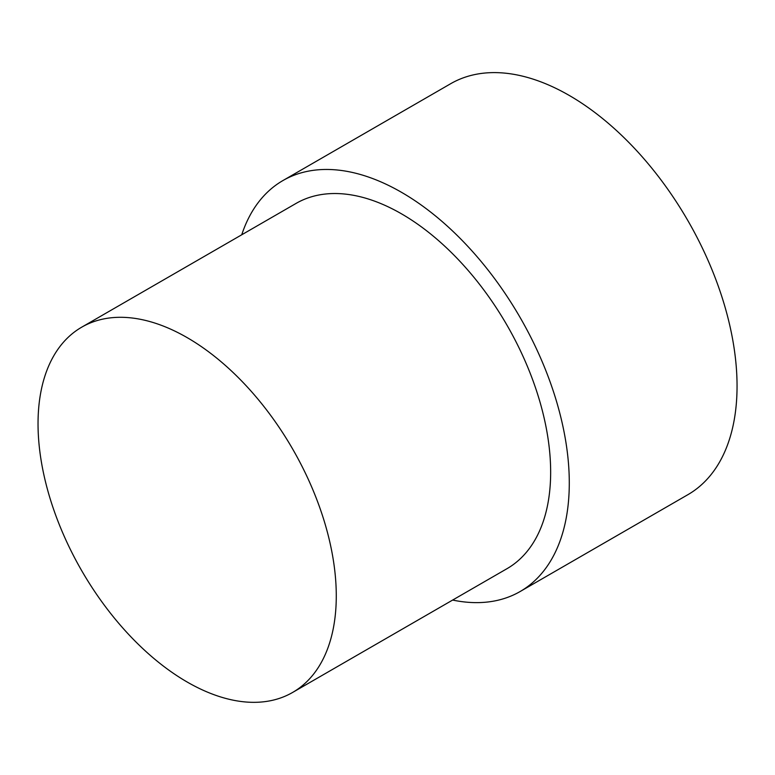 <?xml version="1.0" encoding="UTF-8"?>
<svg xmlns="http://www.w3.org/2000/svg" width="775" height="775" viewBox="0 0 775 775"><rect width="100%" height="100%" fill="white"/><g stroke="black" fill="none" stroke-linecap="round" stroke-linejoin="round"><path stroke-width="1.16" d="M241.732 234.786A237.257 136.981 60 0 1 282.894 180.575A237.257 136.981 60 0 1 401.528 192.326A237.257 136.981 60 0 1 556.518 401.402A237.257 136.981 60 0 1 520.151 591.519A237.257 136.981 60 0 1 452.629 600.063M282.894 180.575L450.662 83.719A237.257 136.981 60 0 1 569.296 95.47A237.257 136.981 60 0 1 724.286 304.546A237.257 136.981 60 0 1 687.919 494.663L520.151 591.519M187.153 337.619A210.897 121.762 60 0 1 324.928 523.464A210.897 121.762 60 0 1 292.601 692.453A210.897 121.762 60 0 1 187.153 682.01A210.897 121.762 60 0 1 49.387 496.165A210.897 121.762 60 0 1 81.714 327.176A210.897 121.762 60 0 1 187.153 337.619M81.714 327.176L296.079 203.408A210.897 121.762 60 0 1 401.528 213.852A210.897 121.762 60 0 1 539.303 399.697A210.897 121.762 60 0 1 506.976 568.695L292.601 692.453"/></g></svg>
